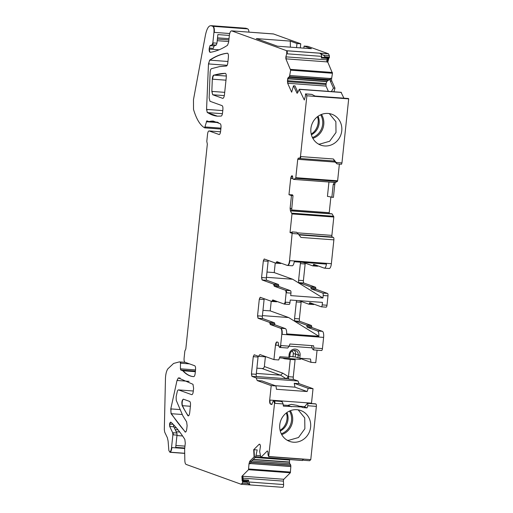 <?xml version="1.0" encoding="UTF-8"?>
<svg xmlns="http://www.w3.org/2000/svg" width="513" height="513" viewBox="0 0 513 513"><rect width="100%" height="100%" fill="white"/><g stroke="black" fill="none" stroke-linecap="round" stroke-linejoin="round"><path stroke-width="0.77" d="M286.979 415.222A15.133 14.204 -70.2 0 1 282.015 428.977M286.427 412.894L287.081 416.12A14.774 13.864 -70.2 0 1 282.669 428.349L280.104 430.42M286.927 412.523A13.857 13.005 -70.2 0 1 280.258 431.023M289.505 411.048A15.255 14.313 -70.2 0 1 281.297 433.799M287.197 440.25L288.453 440.398L298.502 437.518L304.869 428.727L304.728 417.909L298.156 409.842M296.905 409.701A16.41 15.403 109.8 0 0 280.117 422.75A16.41 15.403 109.8 0 0 289.627 441.392A16.41 15.403 109.8 0 0 293.487 442.212A16.41 15.403 109.8 0 0 310.275 429.163A16.41 15.403 109.8 0 0 300.759 410.522A16.41 15.403 109.8 0 0 296.905 409.701M274.891 403.321A2.187 0.731 94.2 0 0 274.404 400.922L282.105 401.487L283.099 403.923L274.545 403.295L268.671 456.666L302.099 459.129M315.38 403.834A2.187 0.731 94.2 0 1 315.45 403.827A2.187 0.731 94.2 0 1 315.514 403.84L315.886 403.975A2.187 0.731 94.2 0 1 316.367 406.373L310.775 459.616L268.953 456.532L268.094 455.217L267.908 451.793L267.344 450.914L260.841 457.397L259.655 451.504L260.469 446.175L260.123 444.733L259.206 444.22L253.691 449.721L254.082 456.916L249.735 461.251L249.01 463.726L248.51 469.703L241.918 476.301L242.162 480.675L242.713 481.874L242.264 483.156L241.148 484.266L186.116 464.419C185.334 464.015 184.904 462.636 184.827 460.302L184.635 449.266L185.283 443.123L184.847 439.417C180.493 432.504 175.901 426.803 171.079 422.302L170.778 422.161M316.367 406.373L307.813 405.745L307.069 407.899L304.446 406.944M283.099 403.923L283.388 406.155L301.291 406.944L302.824 407.585L307.069 407.899M282.112 401.487L281.323 401.82L281.74 401.352L273.692 400.762L274.545 403.295M291.608 406.758L287.78 405.379L283.247 405.046M271.749 404.526L270.492 404.103C269.793 403.635 269.524 402.288 269.684 400.063L271.204 385.616L257.218 380.569L262.015 380.922L276 385.968L276.43 389.277L307.114 391.534L294.975 387.161L275.282 385.705M301.291 406.944L296.847 405.341L291.397 404.372L287.78 405.379M307.114 391.534L308.23 388.341L313.026 388.694L311.506 403.147A3.649 1.218 -85.8 0 0 311.474 403.539M271.204 385.616L276 385.968M294.975 387.161L294.244 383.301L308.23 388.341M313.026 388.694L299.041 383.653L294.244 383.301M299.041 383.653L298.021 380.999L256.199 377.921L257.218 380.569M293.263 377.036L288.466 376.683L288.242 378.85L288.947 379.107A2.187 0.731 94.2 0 1 288.466 376.683L290.281 359.414L295.084 359.767L293.263 377.036A2.187 0.731 94.2 0 0 293.75 379.46L298.021 380.999M288.242 378.85L256.494 376.51M266.446 356.901L258.469 356.311L254.198 354.772L253.262 356.682L251.447 373.951L251.928 376.375L256.199 377.921M256.34 373.413L280.528 375.195L282.81 373.175L288.466 376.677L286.209 378.697M256.891 368.154L262.072 368.539A2.187 2.052 109.8 0 0 264.362 366.519L265.381 356.824M284.324 358.215L284.33 358.728L282.56 358.087M290.358 358.664L290.281 359.414L290.236 358.651M258.199 356.214A2.187 0.731 -85.8 0 0 258.058 357.035L253.262 356.682M256.243 374.304L251.787 373.977A2.187 0.731 -85.8 0 0 252.268 376.401L256.724 376.728A2.187 0.731 -85.8 0 1 256.243 374.304L258.058 357.035M300.881 358.696L300.291 359.395L279.463 357.862M284.33 358.734L290.281 359.414A2.187 0.731 94.2 0 1 290.409 358.664M295.084 359.767A2.187 0.731 94.2 0 1 295.206 359.017M264.387 259.039A2.187 0.731 94.2 0 0 263.669 260.931L268.126 261.258L266.375 277.879A2.187 0.731 -85.8 0 0 266.863 280.303L278.354 284.446A1.456 0.487 94.2 0 1 278.694 285.51A1.456 0.487 -85.8 0 0 279.04 286.568L290.48 290.698A2.187 0.731 94.2 0 1 290.961 293.122L290.704 295.61L322.927 297.982L323.184 295.494A2.187 0.731 94.2 0 0 322.703 293.07L311.333 288.966L316.13 289.319L327.506 293.423A2.187 0.731 94.2 0 1 327.987 295.847L326.999 305.241A2.187 0.731 94.2 0 1 326.127 307.165A2.187 0.731 94.2 0 1 326.063 307.152L321.394 306.806M314.02 304.19A1.456 0.487 94.2 0 1 313.667 304.549A1.456 0.487 94.2 0 1 313.623 304.542L308.909 304.196M299.861 321.324L295.058 320.971L306.55 325.114L311.346 325.466L299.861 321.324A2.187 0.731 94.2 0 1 299.374 318.9L301.125 302.285A2.187 0.731 94.2 0 1 301.266 301.464M311.346 325.466A1.456 0.487 94.2 0 1 311.692 326.531L306.896 326.178A1.456 0.487 94.2 0 0 307.236 327.236L317.611 330.981A5.47 1.828 94.2 0 1 318.881 336.265L288.659 317.541L262.412 315.604M317.611 330.981L322.414 331.334L312.039 327.595A1.456 0.487 94.2 0 1 311.692 326.531M322.414 331.334A5.47 1.828 94.2 0 1 323.62 337.394L282.137 334.341A5.47 1.828 -85.8 0 0 280.932 328.275L280.592 328.256C281.637 328.968 282.035 330.988 281.797 334.316L280.617 345.512L279.681 347.423L278.88 346.48L278.155 342.376L276.911 341.94M322.44 348.596A2.187 0.731 94.2 0 1 321.568 350.52L313.456 349.911L313.879 347.961L322.44 348.596L323.62 337.394M321.568 350.52A2.187 0.731 94.2 0 1 321.504 350.507L313.584 349.924M299.457 358.183L310.961 362.332L315.758 362.685L317.072 350.187M310.775 459.616L309.66 460.725L303.831 460.296L301.856 458.962L269.287 456.564A2.187 0.731 94.2 0 1 269.017 456.692M303.247 459.898L302.49 460.469M253.3 459.347L289.499 462.014A2.552 0.853 94.2 0 1 289.659 460.071L289.768 459.577M289.499 462.014L289.512 462.258A2.552 0.853 94.2 0 0 289.858 463.701L290.73 465.054L290.845 466.432L290.332 472.787L283.83 479.27A1.456 0.487 94.2 0 0 283.413 481.13L283.599 484.554A2.187 0.731 94.2 0 1 282.977 487.344L241.148 484.266M231.838 30.87A5.47 1.828 94.2 0 1 231.863 30.87L273.339 33.929A5.47 1.828 94.2 0 1 273.525 33.973L300.753 43.791L300.323 47.895M290.371 47.164L290.287 41.098L256.353 38.597L277.456 46.208L311.391 48.709L304.087 46.074L307.858 46.356L328.519 53.807L286.696 50.723L286.729 53.788L285.863 56.834L285.876 58.848L290.634 70.172L289.479 76.661L288.306 77.463L287.633 78.778L287.658 83.26L291.653 92.193L293.474 85.799L297.046 93.257M322.344 57.385L329.365 57.61L329.34 55.641L328.519 53.807M329.365 57.61L329.128 57.937L324.383 57.584M328.98 57.924L327.788 62.124L332.456 73.256L331.661 78.342L330.558 78.258L329.641 79.784L327.993 80.387L326.8 81.663L326.101 83.542L326.005 86.081L328.371 91.365M333.957 91.776L334.983 88.178L331.834 81.137A2.552 0.853 94.2 0 1 331.661 78.342M341.094 92.411L343.922 98.182M315.04 96.053L348.327 98.502A2.187 0.731 94.2 0 1 348.686 98.862L306.87 95.79L300.477 156.561L299.541 158.472L298.31 158.036M333.873 160.819L337.079 163.916L341.536 164.243L341.959 162.897L348.686 98.868M339.375 164.083L337.625 180.775L337.387 181.403L335.585 182.429L294.013 179.422L334.264 182.397M328.955 182.006L327.441 196.37L333.418 197.396L334.758 184.629A2.552 0.853 94.2 0 1 335.585 182.429M329.186 213.581A2.552 0.853 94.2 0 1 329.224 212.709L330.866 197.114M331.744 213.774L291.525 210.805L332.155 213.915L333.816 217.012L331.885 235.384A1.456 0.487 94.2 0 0 332.206 237L333.386 237.423A2.187 0.731 94.2 0 1 333.873 239.847L331.366 263.695A5.47 1.828 94.2 0 1 329.186 268.504L324.389 268.152A5.47 1.828 94.2 0 1 324.222 268.119L313.847 264.375A1.456 0.487 94.2 0 0 313.802 264.368A1.456 0.487 94.2 0 0 313.308 265.118A1.456 0.487 94.2 0 1 312.821 265.875A1.456 0.487 94.2 0 1 312.776 265.869L303.106 262.38M317.977 265.869A1.456 0.487 94.2 0 1 317.624 266.228A1.456 0.487 94.2 0 1 317.579 266.221L312.866 265.875M316.13 289.319A1.456 0.487 94.2 0 1 315.79 288.261A1.456 0.487 94.2 0 0 315.444 287.197L303.882 283.029A2.187 0.731 94.2 0 1 303.401 280.605L305.145 263.99A2.187 0.731 94.2 0 1 305.293 263.169M337.079 163.916L336.13 162.467L341.959 162.897M300.022 158.511L334.508 161.05L333.386 158.985L336.13 162.467M334.508 161.05L299.951 158.511A2.187 0.731 94.2 0 1 299.881 158.498L299.675 158.485M333.386 158.985L300.823 156.587A2.187 0.731 94.2 0 1 299.951 158.511L299.541 158.472M292.384 231.927L296.726 232.299L292.089 231.908L291.557 233.114L290.037 232.569L291.993 213.927L290.435 210.978L290.114 208.361L291.461 195.588L288.973 194.69L290.679 178.486L291.108 176.786L291.993 175.638M292.07 175.651L293.154 179.12L293.635 179.403M298.354 158.049L297.732 159.319L295.802 177.69L295.565 178.319L293.66 179.409M348.686 98.862L315.777 96.438L311.891 94.418L309.961 94.219L305.504 93.892L306.062 93.988L306.87 95.79M305.504 93.892L305.415 96.111L304.305 100.003L299.233 89.39L341.35 92.43M297.226 93.219A2.552 0.853 94.2 0 1 296.969 92.866L297.643 92.693L299.233 89.39M210.465 52.364A3.649 1.218 94.2 0 1 209.49 49.101L209.15 49.075C209.15 51.165 209.503 52.255 210.215 52.332C215.954 51.441 221.719 49.088 227.516 45.285L228.657 42.162L229.337 35.66C229.798 32.377 230.587 30.786 231.703 30.889L286.696 50.723M232.049 30.915A5.47 1.828 94.2 0 0 231.863 30.87L273.525 33.973M209.15 49.075L209.958 45.676L212.1 44.778L212.844 42.874L213.947 32.364C214.19 29.036 213.786 27.016 212.741 26.304L211.202 25.746C208.759 25.361 206.829 28.548 205.405 35.301L193.465 99.727L193.523 109.442C196.402 119.087 200.102 125.217 204.623 127.84L206.816 120.837M211.061 25.669A14.588 4.873 94.2 0 1 211.099 25.676L246.169 28.324L247.708 28.875A5.47 1.828 94.2 0 1 248.959 32.133M220.943 128.128L205.559 126.993A1.456 0.487 94.2 0 1 205.04 127.884L204.623 127.84M206.861 120.85L208.829 121.555L213.254 121.094L220.301 123.774C220.911 124.383 221.141 125.704 220.981 127.75L220.603 131.354C220.301 133.521 219.782 134.586 219.038 134.541L219.147 134.566M195.408 371.098L181.108 370.046A1.456 0.487 94.2 0 1 180.762 368.834L180.422 368.809L180.768 370.02L182.782 370.745C186.206 374.477 189.855 376.439 193.722 376.625C194.414 376.484 194.895 375.413 195.164 373.413L195.543 369.802C195.703 367.577 195.434 366.231 194.735 365.763L184.904 362.216C184.212 361.742 183.943 360.395 184.103 358.177L184.86 350.95L185.802 349.039L207.335 144.102L206.797 141.376L207.553 134.149C207.855 131.976 208.374 130.918 209.118 130.962L219.263 134.56M209.233 130.969A3.649 1.218 94.2 0 1 209.349 130.962L220.545 131.803M193.369 376.6L193.722 376.625M180.422 368.809L180.48 363.204L180.108 361.986L179.345 361.896L173.612 363.435L167.892 368.802C166.52 370.777 165.712 373.868 165.475 378.075L164.314 429.625L164.711 432.158L167.366 437.724L168.104 441.039L168.854 450.51L169.957 452.293A2.918 0.975 -85.8 0 0 170.239 452.197L184.706 453.261M171.887 447.567L171.541 447.541C171.252 449.901 170.707 451.446 169.893 452.171L170.239 452.197A5.47 1.828 94.2 0 0 171.887 447.567L184.718 448.509M171.541 447.541L172.881 434.825L172.676 432.715L169.707 426.495L169.546 424.078C169.983 422.488 170.496 421.898 171.079 422.302M259.854 444.316L259.206 444.22L259.815 444.264M302.664 460.482L260.585 457.16M268.953 456.532L269.287 456.564M271.685 404.526L273.128 401.217L273.974 400.775A2.187 0.731 94.2 0 1 273.974 400.775A2.187 0.731 94.2 0 1 274.038 400.788M277.02 341.966C276.276 341.921 275.757 342.985 275.455 345.153L273.936 359.6L259.95 354.56L258.469 356.311M280.162 347.461L287.729 348.019L289.165 346.179L280.964 345.538A2.187 0.731 94.2 0 1 280.092 347.461L279.681 347.423M260.174 297.277L259.302 299.201L257.552 315.822L258.039 318.246L269.594 322.414L270.287 324.537L280.592 328.256M260.238 297.29L271.73 301.432L272.756 299.932M271.819 301.439L272.07 301.458A1.456 0.487 -85.8 0 0 272.114 301.471L271.73 301.432M272.801 299.945L284.24 304.068L285.177 302.157L286.164 292.763L285.683 290.339L274.243 286.216L273.551 284.093L262.06 279.951L261.579 277.527L263.323 260.905L264.195 258.982M284.375 304.081L284.58 304.094A2.187 0.731 -85.8 0 0 284.644 304.113L284.24 304.068M264.266 258.994L275.821 263.163L276.847 261.662M279.623 262.656L276.699 262.444A1.456 0.487 94.2 0 1 276.212 263.195L275.821 263.163M276.892 261.675L287.197 265.388C288.306 265.458 289.088 263.868 289.544 260.61L292.269 231.972M289.544 260.61L289.883 260.636A5.47 1.828 94.2 0 1 287.71 265.452L287.197 265.388M291.846 232.19L292.429 231.934M183.391 399.165C181.942 400.108 181.531 402.275 182.166 405.661L187.841 415.633C188.681 416.28 189.303 415.306 189.714 412.696L190.47 405.469C190.631 403.25 190.361 401.903 189.669 401.429L183.282 399.14M188.431 415.876A3.649 1.218 94.2 0 1 188.188 415.658L187.841 415.633L188.258 415.902M222.905 98.361L222.648 98.342C223.508 98.393 224.11 97.162 224.463 94.648L226.265 77.495C226.425 74.988 226.105 73.596 225.284 73.314L213.709 75.116C212.933 75.552 212.465 76.905 212.311 79.175L211.837 91.397L212.703 94.758L222.777 98.374M209.99 101.279L209.137 97.957L210.112 72.583C210.266 70.435 210.702 69.133 211.439 68.684L219.57 66.587L226.387 66.036C227.073 65.869 227.548 64.798 227.804 62.823L228.394 57.264C228.548 54.776 228.221 53.416 227.4 53.198L227.31 53.211C221.462 53.827 215.582 56.135 209.67 60.136L208.483 63.926L206.566 109.404L207.29 112.584L217.422 116.169L221.174 116.079C221.84 115.848 222.296 114.784 222.546 112.866L222.879 109.679C223.04 107.461 222.777 106.114 222.078 105.64L209.99 101.279M185.501 432.074A3.649 1.218 94.2 0 1 185.308 431.92L184.962 431.895C185.789 432.421 186.392 431.42 186.777 428.894L187.117 425.662L186.636 421.898L182.865 415.819L176.248 400.352L176.145 396.671L177.075 392.445C177.427 390.669 177.921 389.829 178.55 389.918L191.702 394.664C192.446 394.702 192.965 393.644 193.266 391.477L193.606 388.238L192.978 384.308L178.357 377.914L177.011 380.473L170.784 408.899L171.073 413.683L185.328 432.1M178.671 389.931A3.649 1.218 94.2 0 1 178.781 389.918L193.311 391.009L178.781 389.918A3.649 1.218 94.2 0 1 178.896 389.944M296.726 232.299L298.22 233.947L292.391 233.518M333.873 239.847L300.964 237.423L298.22 233.947M291.64 232.851L290.037 232.569M293.006 195.658L289.313 194.716L292.455 194.831L293.006 195.658L291.538 211.055L290.435 210.978M289.313 194.716L288.973 194.69M331.866 197.338L333.213 184.513L334.482 182.346M290.025 354.387A4.373 4.104 -70.2 0 1 296.508 351.033A4.373 4.104 -70.2 0 1 298.252 354.996L300.099 355.265A5.835 5.476 109.8 0 0 297.771 349.981A5.835 5.476 109.8 0 0 289.127 354.457L290.025 354.387L289.71 357.349L279.848 356.759L278.739 359.953L273.936 359.6M289.127 354.457L288.813 357.42M310.961 362.332L310.532 359.023L299.784 358.228L295.27 356.997L289.807 356.42M281.028 263.163A1.456 0.487 94.2 0 1 280.669 263.528A1.456 0.487 94.2 0 1 280.624 263.515L276.257 263.195M268.126 261.258A2.187 0.731 94.2 0 1 268.267 260.437M291.993 265.74A5.47 1.828 -85.8 0 0 292.166 265.779A5.47 1.828 -85.8 0 0 294.244 261.726L326.467 264.099A5.47 1.828 94.2 0 1 324.389 268.152M322.927 297.982L292.686 279.245L266.439 277.309M266.991 272.057L274.231 272.589L275.244 262.957M274.231 272.589L292.686 279.245M311.333 288.966A1.456 0.487 94.2 0 1 310.987 287.908A1.456 0.487 94.2 0 0 310.641 286.844L299.085 282.676A2.187 0.731 94.2 0 1 298.604 280.252L300.349 263.631A2.187 0.731 94.2 0 1 300.708 262.201M262.964 310.352L270.21 310.884L271.223 301.253M270.21 310.884L288.659 317.541M306.55 325.114A1.456 0.487 94.2 0 1 306.896 326.178M295.058 320.971A2.187 0.731 94.2 0 1 294.577 318.547L296.322 301.926A2.187 0.731 94.2 0 1 296.681 300.496M299.085 300.676L308.82 304.183A1.456 0.487 94.2 0 0 308.864 304.196L313.667 304.549M312.622 303.683L309.358 303.44A1.456 0.487 94.2 0 1 308.864 304.196M309.358 303.44A1.456 0.487 94.2 0 1 309.846 302.689A1.456 0.487 94.2 0 1 309.89 302.696L321.26 306.8A2.187 0.731 94.2 0 0 321.33 306.812A2.187 0.731 94.2 0 0 322.202 304.889L322.459 302.394L290.236 300.022L289.973 302.51L285.177 302.157M284.715 304.106L289.037 304.427A2.187 0.731 -85.8 0 0 289.108 304.44A2.187 0.731 -85.8 0 0 289.973 302.51M272.159 301.464L276.526 301.785A1.456 0.487 -85.8 0 0 276.571 301.798A1.456 0.487 -85.8 0 0 276.93 301.432M318.881 336.265L286.658 333.892A5.47 1.828 -85.8 0 0 285.388 328.609L275.083 324.889A1.456 0.487 -85.8 0 1 274.737 323.831A1.456 0.487 -85.8 0 0 274.397 322.767L262.836 318.599A2.187 0.731 -85.8 0 1 262.355 316.175L264.099 299.554A2.187 0.731 94.2 0 1 264.246 298.733M287.729 348.019L280.092 347.461A2.187 0.731 94.2 0 1 280.027 347.448L279.816 347.436M313.879 347.961L313.597 345.756L289.922 344.011L289.178 346.14L312.18 347.859M311.487 345.602L312.5 348.955L313.456 349.911M315.886 403.975L307.845 403.385L307.813 405.745M307.838 403.385L315.45 403.827M315.514 403.84L307.467 403.25L304.517 406.937M294.193 350.347A4.373 4.104 -70.2 0 1 295.584 354.034L298.252 354.996L297.938 357.959M254.429 456.942L254.031 449.747L257.199 449.939L255.641 457.012L254.082 456.916M251.28 461.367L250.107 463.81L249.35 463.752A2.552 0.853 94.2 0 1 250.081 461.277L251.28 461.367L255.641 457.012M242.162 480.675L243.188 480.752L242.95 476.372L241.918 476.301M243.181 480.668L248.164 481.034L248.536 480.142L248.638 481.976L250.068 484.92L248.087 483.586L247.163 482.207L242.713 481.874M247.324 481.232L242.867 480.905L243.021 481.374L247.138 481.681L248.164 481.034M247.138 481.681L247.163 482.207M176.786 433.017A2.187 0.731 94.2 0 1 176.991 435.127L173.221 434.851A2.187 0.731 94.2 0 0 173.016 432.741L176.786 433.017L173.824 426.797L170.053 426.521A2.187 0.731 94.2 0 1 169.886 424.104L173.17 424.341M173.824 426.797A2.187 0.731 94.2 0 1 173.606 424.79M184.77 448.016L175.709 447.349L176.991 435.127M193.536 376.613A109.404 36.538 94.2 0 1 183.122 370.771L195.344 371.675M208.829 121.555L217.576 122.203M211.542 25.772A14.588 4.873 94.2 0 0 211.099 25.676L245.721 28.228A14.588 4.873 94.2 0 1 246.169 28.324M216.21 45.08L212.44 44.804A2.187 0.731 94.2 0 0 213.19 42.9L216.961 43.175L216.21 45.08L214.075 45.978L213.293 48.363L209.522 48.087A2.187 0.731 94.2 0 1 210.304 45.702L214.075 45.978M216.961 43.175L217.858 34.589L229.362 35.435M303.869 48.158L304.087 46.074M290.287 41.098L296.982 43.515L296.552 47.619M322.395 57.385L321.234 57.995L321.696 56.366C321.702 54.936 321.016 53.884 319.625 53.192L323.511 55.212L329.34 55.641M323.511 55.212L325.043 56.815L324.325 57.584M321.234 57.995L327.102 58.424L327.813 57.796M327.102 58.424L326.864 61.13L327.801 57.841M328.294 57.873L327.012 61.881A1.456 0.487 94.2 0 1 326.864 61.13M331.379 91.59L333.456 88.095L330.289 81.028L330.558 78.258M297.854 92.25L295.007 85.889L293.474 85.799M177.011 380.473L189.092 381.364M306.062 93.988L311.891 94.418M300.099 355.265L299.784 358.228M242.264 483.156L248.087 483.586M296.982 43.515L300.753 43.791M325.043 56.815L329.5 57.142M327.788 62.124L327.102 62.079M334.983 88.178L333.456 88.095M254.031 449.747L253.691 449.721M170.944 422.205A3.649 1.218 94.2 0 0 169.886 424.104L169.546 424.078M183.122 370.771L182.782 370.745M291.801 195.613L291.461 195.588M329.295 113.591L335.868 121.658L336.009 132.476L329.641 141.261L319.593 144.147L318.336 143.999M324.626 145.961A16.41 15.403 -70.2 0 1 320.766 145.141A16.41 15.403 -70.2 0 1 311.25 126.499A16.41 15.403 -70.2 0 1 328.038 113.45A16.41 15.403 109.8 0 1 331.898 114.264A16.41 15.403 109.8 0 1 341.414 132.912A16.41 15.403 109.8 0 1 324.626 145.961M312.436 137.548A15.255 14.313 109.8 0 0 320.644 114.797M311.397 134.772A13.857 13.005 109.8 0 0 318.066 116.271M313.154 132.72A15.133 14.204 109.8 0 0 318.111 118.965M311.244 134.169L313.809 132.097A14.774 13.864 109.8 0 0 318.22 119.869L317.566 116.643M290.326 410.701A15.704 14.736 -70.2 0 1 281.708 434.594M273.904 400.775A2.187 0.731 94.2 0 1 273.968 400.775L281.675 401.339M272.102 404.225L270.492 404.103M311.506 403.147L270.03 400.089A3.649 1.218 -85.8 0 0 270.832 404.129M304.959 406.642L299.31 406.232M293.75 379.46L288.947 379.107M252.268 376.401L251.928 376.375M286.183 378.697L280.528 375.195L262.072 368.539M264.362 366.519L282.81 373.175M254.32 354.816A2.187 0.731 -85.8 0 0 253.602 356.708M298.521 158.107A1.456 0.487 94.2 0 0 298.072 159.344L335.201 162.082M300.823 156.587L300.477 156.561M289.883 260.636L331.366 263.695M298.964 234.89L333.386 237.423M298.675 234.524L332.206 237M290.384 232.594A1.456 0.487 94.2 0 1 290.403 232.325L291.769 232.427M297.207 232.825L331.885 235.384M333.719 216.262L292.243 213.209L292.333 213.953L333.816 217.012M292.333 213.953L291.993 213.927M290.403 232.325L290.063 232.299M292.243 213.209L291.897 213.184M332.155 213.915L291.525 210.926L332.187 213.947M290.781 211.003A2.552 0.853 94.2 0 1 290.461 208.387L291.66 208.477M293.064 178.665L290.679 178.486M291.544 209.932L329.224 212.709M291.018 178.511A2.552 0.853 94.2 0 1 291.448 176.812L292.711 176.902M337.625 180.775L296.142 177.716L295.565 178.319M295.905 178.344L337.387 181.403M298.072 159.344L297.732 159.319M296.142 177.716L295.802 177.69M276.36 262.419L276.699 262.444A1.456 0.487 94.2 0 1 277.058 261.733M280.669 263.528L276.212 263.195A1.456 0.487 94.2 0 1 276.167 263.188L275.911 263.169M266.375 277.879L261.919 277.552A2.187 0.731 -85.8 0 0 262.406 279.976L262.06 279.951M266.863 280.303L262.406 279.976M278.354 284.446L273.897 284.119A1.456 0.487 94.2 0 1 274.237 285.177L278.694 285.51M279.04 286.568L274.243 286.216M273.897 285.151L274.237 285.177A1.456 0.487 -85.8 0 0 274.583 286.241M290.48 290.698L286.023 290.364A2.187 0.731 94.2 0 1 286.504 292.788L290.961 293.122M289.108 304.44L284.651 304.113A2.187 0.731 -85.8 0 0 285.517 302.183M276.571 301.798L272.114 301.471A1.456 0.487 -85.8 0 0 272.608 300.714L275.532 300.932M272.262 300.689L272.608 300.714A1.456 0.487 94.2 0 1 272.961 300.002M260.367 297.335A2.187 0.731 94.2 0 0 259.642 299.226L264.099 299.554M262.355 316.175L257.898 315.848A2.187 0.731 -85.8 0 0 258.379 318.272L258.039 318.246M262.836 318.599L258.379 318.272M274.737 323.831L270.28 323.498A1.456 0.487 -85.8 0 0 269.941 322.44L269.594 322.414M274.397 322.767L269.941 322.44M275.083 324.889L270.287 324.537M269.941 323.472L270.28 323.498A1.456 0.487 -85.8 0 0 270.627 324.562M291.859 351.161A2.552 2.398 -70.2 0 1 293.276 353.694L292.961 356.657M293.276 353.694L295.584 354.034L295.27 356.997M242.502 480.7L242.264 476.327A1.456 0.487 94.2 0 1 242.354 476.211L283.83 479.27M243.136 479.745L248.536 480.142M184.969 446.13L175.908 445.464M185.206 362.325L179.691 361.921A72.936 24.361 94.2 0 1 180.448 362.011L185.334 362.37M180.108 361.986L180.448 362.011A1.456 0.487 94.2 0 1 180.82 363.23L189.483 363.864M180.762 368.834L195.53 369.924M220.552 131.79L209.349 130.962A3.649 1.218 94.2 0 1 209.458 130.988M209.169 121.581A109.404 36.538 94.2 0 1 213.337 121.1M207.028 120.908A1.456 0.487 94.2 0 0 206.636 121.754L218.442 122.626M205.117 127.872L220.846 129.032M220.846 129.052L205.04 127.884A1.456 0.487 94.2 0 1 204.963 127.865L204.77 127.846M247.708 28.875L213.087 26.323A5.47 1.828 94.2 0 1 214.293 32.383L229.721 33.525M217.518 37.827L229.022 38.674M217.39 39.078L228.888 39.931M217.217 40.694L228.721 41.54M209.49 49.101L219.077 49.806M319.625 53.192L287.062 50.793A2.187 0.731 94.2 0 1 287.075 53.814L321.696 56.366M326.698 59.841L286.209 56.86A1.456 0.487 94.2 0 0 286.216 58.873L327.012 61.881M330.455 78.508L290.14 75.539L330.41 78.611M329.795 79.63L289.819 76.687L329.641 79.784M326.928 81.452L288.037 78.592A2.552 0.853 94.2 0 1 288.652 77.489L327.993 80.387M326.101 83.542L287.729 80.721A2.552 0.853 94.2 0 1 287.979 78.803L326.8 81.663M326.005 86.081L287.998 83.286A2.552 0.853 94.2 0 1 287.735 81.676L325.928 84.491M296.969 92.866L297.521 92.911M292.173 175.69A2.552 0.853 94.2 0 0 291.743 176.209L292.564 176.267M225.983 80.182L212.651 79.201A3.79 1.263 94.2 0 1 214.056 75.135L226.323 76.039M213.709 75.116L214.056 75.135A357.381 119.362 94.2 0 1 225.444 73.34L225.117 73.314M224.322 95.617L213.049 94.783A3.687 1.231 94.2 0 1 212.183 91.423L224.707 92.346M227.169 65.298L208.829 63.952A3.649 1.218 94.2 0 1 210.009 60.162L227.945 61.483M209.67 60.136L210.009 60.162A261.393 87.306 94.2 0 1 227.625 53.237L227.31 53.211M217.538 116.175A171.605 57.315 94.2 0 1 207.63 112.61A3.501 1.167 94.2 0 1 206.912 109.429L222.783 110.603M207.29 112.584L222.424 113.7M177.357 380.499A3.649 1.218 94.2 0 1 178.697 377.94L180.127 378.049M185.719 431.946L185.308 431.92A551.469 184.186 94.2 0 1 171.413 413.702A3.617 1.206 94.2 0 1 171.13 408.925L179.806 409.56M171.073 413.683L182.166 414.498M178.357 377.914L178.697 377.94A171.605 57.315 94.2 0 1 179.409 377.972M188.707 415.697L188.188 415.658A109.404 36.538 94.2 0 1 183.955 408.746A109.404 36.538 94.2 0 1 182.513 405.687L190.387 406.27M182.166 405.661L182.513 405.687A3.565 1.193 94.2 0 1 182.256 401.897A3.565 1.193 94.2 0 1 183.455 399.191M334.758 184.629L333.213 184.513M313.308 265.118L316.579 265.362M300.349 263.631L305.145 263.99M303.401 280.605L298.604 280.252M303.882 283.029L299.085 282.676M315.444 287.197L310.641 286.844M315.79 288.261L310.987 287.908M322.703 293.07L327.506 293.423M323.184 295.494L327.987 295.847M326.999 305.241L322.202 304.889M296.322 301.926L301.125 302.285M294.577 318.547L299.374 318.9M312.039 327.595L307.236 327.236M285.388 328.609L280.932 328.275M278.79 345.396L275.455 345.153M277.084 341.985A3.649 1.218 -85.8 0 0 275.802 345.178M255.718 456.673L260.559 457.025M256.013 455.339L260.29 455.659M255.128 457.525L289.659 460.071M253.076 459.571L289.512 462.258M251.755 460.892L289.858 463.701M250.78 462.11L290.73 465.054M250.684 462.303L290.781 465.259M250.222 463.444L290.845 466.432M250.19 463.553L290.845 466.548M290.538 472.075L249.061 469.023L248.85 469.728L290.332 472.787M243.047 478.154L283.413 481.13M248.638 481.976L283.599 484.554M250.068 484.92L282.977 487.344M242.604 483.182L241.495 484.291M332.405 72.455L290.929 69.396L290.974 70.198L332.456 73.256M331.834 81.137L330.289 81.028M178.069 429.862L175.183 429.65M176.382 427.842L174.247 427.688M179.736 432.004L176.177 431.741M182.583 435.967L176.947 435.55M263.669 260.931L263.323 260.905M261.919 277.552L261.579 277.527M273.897 284.119L273.551 284.093M286.023 290.364L285.683 290.339M286.504 292.788L286.164 292.763M259.642 299.226L259.302 299.201M257.898 315.848L257.552 315.822M282.137 334.341L281.797 334.316M280.964 345.538L280.617 345.512M251.787 373.977L251.447 373.951M270.03 400.089L269.684 400.063M274.404 400.922L274.064 400.897M250.081 461.277L249.735 461.251M249.35 463.752L249.01 463.726M249.061 469.023L248.715 468.997M248.85 469.728L248.51 469.703M242.354 476.211L242.008 476.186M242.867 480.905L242.527 480.88M243.021 481.374L242.681 481.348M170.053 426.521L169.707 426.495M173.016 432.741L172.676 432.715M173.221 434.851L172.881 434.825M180.82 363.23L180.48 363.204M181.108 370.046L180.768 370.02M206.636 121.754L206.297 121.728M205.559 126.993L205.213 126.968M213.087 26.323L212.741 26.304M214.293 32.383L213.947 32.364M213.19 42.9L212.844 42.874M212.44 44.804L212.1 44.778M210.304 45.702L209.958 45.676M209.522 48.087L209.182 48.062M287.062 50.793L286.716 50.768M287.075 53.814L286.729 53.788M286.209 56.86L285.863 56.834M286.216 58.873L285.876 58.848M290.929 69.396L290.582 69.37M290.974 70.198L290.634 70.172M290.14 75.539L289.8 75.514M290.121 75.642L289.774 75.616M289.819 76.687L289.479 76.661M289.736 76.841L289.39 76.815M288.652 77.489L288.306 77.463M288.037 78.592L287.697 78.566M287.979 78.803L287.633 78.778M287.729 80.721L287.389 80.695M287.735 81.676L287.395 81.65M287.998 83.286L287.658 83.26M291.743 176.209L291.403 176.183M291.448 176.812L291.108 176.786M290.461 208.387L290.114 208.361M212.651 79.201L212.311 79.175M212.183 91.423L211.837 91.397M213.049 94.783L212.703 94.758M208.829 63.952L208.483 63.926M206.912 109.429L206.566 109.404M171.13 408.925L170.784 408.899M183.955 408.746L183.616 408.726M321.465 114.45A15.704 14.736 -70.2 0 1 312.847 138.343M292.064 231.902L296.527 232.229M293.641 179.409L334.284 182.404M184.706 453.383L169.957 452.293M287.71 265.452L292.166 265.779M312.821 265.875L317.624 266.228M326.127 307.165L321.33 306.812M260.751 457.436L302.574 460.52M324.351 57.584L329.134 57.937M299.406 89.236L341.228 92.314M179.691 361.921L179.345 361.896"/></g></svg>
